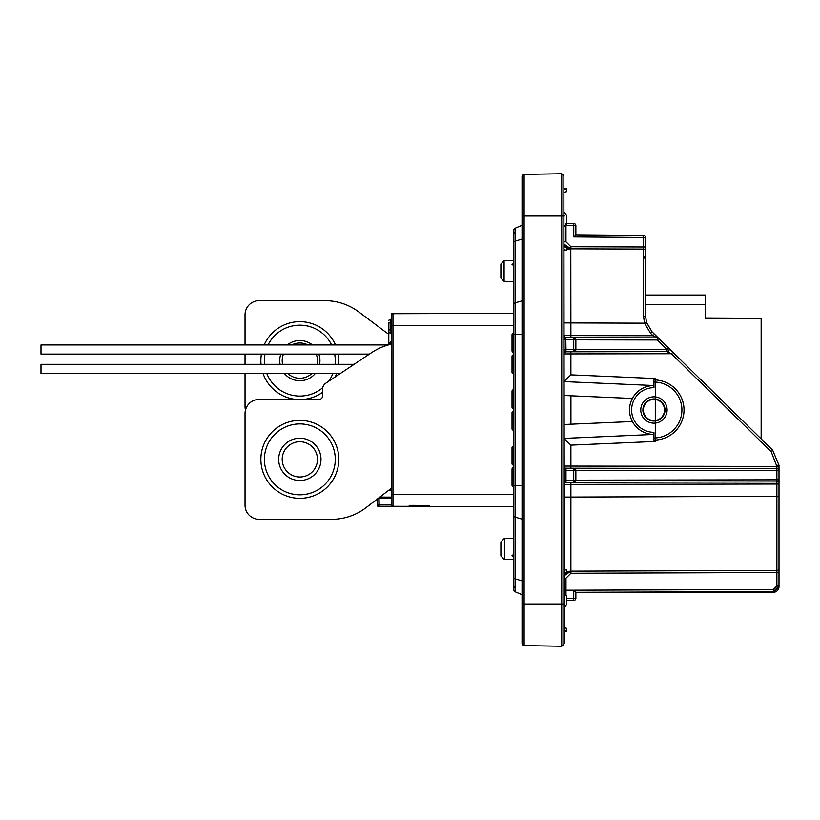 <?xml version="1.0" encoding="UTF-8"?>
<svg xmlns="http://www.w3.org/2000/svg" width="820" height="820" viewBox="0 0 820 820"><rect width="100%" height="100%" fill="white"/><g stroke="black" fill="none" stroke-linecap="round" stroke-linejoin="round"><path stroke-width="1.23" d="M300.858 438.239A21.156 21.156 0 0 1 320.968 460.399A21.156 21.156 0 0 1 298.818 480.51A21.156 21.156 0 0 1 278.697 458.349A21.156 21.156 0 0 1 300.858 438.239M300.694 441.765A17.63 17.63 0 0 1 317.453 460.225A17.63 17.63 0 0 1 298.982 476.984A17.63 17.63 0 0 1 282.223 458.523A17.63 17.63 0 0 1 300.694 441.765M301.555 423.971A35.444 35.444 0 0 0 264.44 457.662A35.444 35.444 0 0 0 298.121 494.778A35.444 35.444 0 0 0 335.236 461.086A35.444 35.444 0 0 0 301.555 423.971M297.957 498.293A38.971 38.971 0 0 1 260.914 457.488A38.971 38.971 0 0 1 301.719 420.445A38.971 38.971 0 0 1 338.762 461.26A38.971 38.971 0 0 1 297.957 498.293M265.003 354.096A35.444 35.444 0 0 0 264.583 364.326M266.818 373.5A35.444 35.444 0 0 0 322.772 387.655M328.615 381.32A35.444 35.444 0 0 0 332.858 373.5M335.083 364.326A35.444 35.444 0 0 0 334.673 354.096M338.26 354.096A38.971 38.971 0 0 1 338.629 364.326M336.62 373.5A38.971 38.971 0 0 1 335.247 376.892M322.619 392.247A38.971 38.971 0 0 1 303.543 399.422M296.133 399.422A38.971 38.971 0 0 1 263.056 373.5M261.047 364.326A38.971 38.971 0 0 1 261.416 354.096M280.081 364.326A20.1 20.1 0 0 1 280.819 354.096M287.277 344.933A20.1 20.1 0 0 1 312.399 344.933M318.847 354.096A20.1 20.1 0 0 1 319.595 364.326M317.073 364.326A17.63 17.63 0 0 0 316.223 354.096M307.879 344.933A17.63 17.63 0 0 0 291.797 344.933M283.454 354.096A17.63 17.63 0 0 0 282.592 364.326M504.413 559.537L500.887 556.001L500.887 541.897L504.413 538.371L504.413 559.537L513.371 559.537L513.371 576.46L513.371 515.247A2.819 1.999 0 0 0 515.083 517.092L515.083 228.247L522.043 225.295M354.096 364.326L41 364.326L41 373.5L340.341 373.5M388.516 344.933L41 344.933L41 354.096L369.441 354.096M504.095 260.78L504.095 281.311L500.887 278.103L500.887 263.999L504.095 260.78L513.371 260.616L513.371 252.006L513.371 304.753A2.819 1.999 0 0 1 515.083 302.908L522.043 300.827M504.095 281.311L513.371 281.475L513.371 304.753L513.371 243.027A2.819 1.999 0 0 1 515.083 241.193L522.043 239.112M513.371 304.753L513.371 485.819L513.371 334.181L522.043 334.181M566.692 631.482L564.365 631.482L566.692 631.482L566.692 628.345L564.467 627.792M566.794 247.578A7.052 7.052 0 0 1 566.692 247.496L564.365 246.871L566.692 247.466L566.692 250.592L564.365 250.592M564.365 466.078L776.889 466.447L771.189 451.707L671.375 353.738L667.07 351.626L667.07 349.515L668.546 348.008L772.665 450.2L779 465.299L779 566.917M567.173 247.773L570.822 248.849A7.052 7.052 0 0 1 570.802 248.849L570.894 335.595L564.365 335.595L564.365 339.818L564.365 336.948L565.984 337.707L573.744 337.717L575.865 339.839L575.865 349.679L573.744 351.79L667.07 351.626A2.111 2.111 0 0 0 668.546 348.008L658.839 338.476L657.363 339.982L657.363 337.861L653.048 335.739L650.557 333.299L644.499 323.172L643.587 316.499L643.577 249.106L570.894 248.849L566.938 247.619M653.94 399.422A10.578 10.578 0 0 1 664.518 410A10.578 10.578 0 0 1 653.94 420.578A10.578 10.578 0 0 1 643.362 410A10.578 10.578 0 0 1 653.94 399.422M388.803 334.222A56.426 56.426 0 0 1 385.164 331.71L358.832 311.959A56.426 56.426 0 0 0 324.966 300.673L259.14 300.673A14.104 14.104 0 0 0 245.036 314.777L245.036 344.933M245.477 410A14.104 14.104 0 0 1 245.036 406.474L245.036 373.5M245.036 364.326L245.036 354.096M564.365 643.485L563.873 176.515L563.873 643.782A2.111 2.111 0 0 1 561.751 645.904A2.111 2.111 0 0 0 563.873 643.782L563.873 643.485M565.8 337.696L565.984 349.689L564.365 349.689L564.365 352.559L565.984 351.8A2.111 2.111 0 0 0 564.365 352.559L564.365 349.689L564.365 352.559M566.22 468.199L565.984 468.199A2.111 2.111 0 0 1 564.365 467.441L564.365 470.311L564.365 467.441A2.111 2.111 0 0 0 565.984 468.199L776.889 468.558A2.111 2.111 0 0 1 779 470.68L779 586.649A5.648 5.648 0 0 1 773.352 592.286L575.865 592.286L575.865 598.323L575.865 592.286L773.373 591.599L779 585.962L779 572.544L779 585.962L776.889 585.962L773.373 589.488L565.984 590.205L573.774 590.205L565.984 590.205L565.984 595.412M564.365 573.897L564.365 573.129L566.692 572.227M564.365 570.218L566.692 569.685L564.365 569.408L564.365 554.853M564.365 552.598L564.365 522.565M564.365 513.197L564.365 503.582M776.889 585.962L776.889 484.046L570.894 484.405L570.894 571.15L566.938 572.38L564.365 575.62L570.894 571.15A7.052 7.052 0 0 0 564.365 575.609M410.154 505.376L409.19 506.34L409.19 505.376L429.29 505.438L429.29 506.391L428.337 505.427L429.29 506.391L426.031 506.35A1.414 1.414 0 0 1 425.734 506.381L414.448 506.35A1.414 1.414 0 0 1 413.116 505.386A1.414 1.414 0 0 0 414.448 506.35L391.55 506.35L391.55 494.644L391.55 501.727M391.55 315.823L391.55 325.345L391.55 313.609L428.583 313.609M425.744 505.427L425.734 506.381A1.414 1.414 0 0 0 427.077 505.427M411.712 505.386A1.414 1.414 0 0 0 413.044 506.35M771.189 451.707L772.665 450.2L779 465.299L772.665 450.2L761.155 438.905L761.155 318.232L705.436 318.232L705.436 304.548L645.688 304.548M705.436 317.965L754.81 318.221L705.436 317.965M522.043 603.971L522.043 176.515A2.111 2.111 0 0 1 524.123 174.404L561.751 173.748L561.751 646.252L524.123 645.596A2.111 2.111 0 0 1 522.043 643.485L522.043 603.971L563.873 603.971L563.873 176.218A2.111 2.111 0 0 0 561.751 174.096M522.043 621.252L522.043 643.485M564.365 424.504L632.394 421.531M564.365 381.628L653.94 385.533A24.436 24.436 0 0 0 629.504 410A24.436 24.436 0 0 0 653.94 434.436L564.365 438.372M632.394 398.469L564.365 395.496M564.365 438.874L570.894 445.147L570.904 468.199M564.365 381.126L570.894 374.853L655.293 378.532L655.293 441.467L570.894 445.147M565.8 351.811L565.984 349.689L573.744 349.679L573.744 351.79L565.984 351.8L570.904 351.8L570.894 353.912L564.365 353.922M570.904 482.283L570.894 484.405L564.365 484.405L564.365 480.182L564.365 484.405M779 572.544L776.889 572.544L776.889 570.423L776.889 572.544L570.904 573.262L565.984 578.202L564.365 578.202M564.365 480.182L573.744 480.161L573.744 482.283L565.984 482.293L564.365 483.052A2.111 2.111 0 0 1 565.984 482.293A2.111 2.111 0 0 0 564.365 483.052A2.111 2.111 0 0 1 565.984 482.293L776.889 481.924L776.889 466.447L779 466.447L779 470.68L575.865 470.331L575.865 480.161L573.744 482.283L776.889 481.924A2.111 2.111 0 0 0 779 479.813A2.111 2.111 0 0 1 776.889 481.924L776.889 484.046L779 484.046M565.072 245.744L565.933 246.789M566.671 247.425L564.365 244.38L566.671 247.425M565.974 224.598L565.974 241.797L570.894 246.738L570.894 248.849L643.577 249.106L570.894 248.849A7.052 7.052 0 0 1 564.365 244.391L570.894 248.849A7.052 7.052 0 0 1 570.546 248.839M564.365 244.575A7.052 7.052 0 0 0 566.63 247.455A7.052 7.052 0 0 1 564.365 244.575L566.63 247.455A7.052 7.052 0 0 1 565.779 246.707M566.692 247.496A7.052 7.052 0 0 0 570.802 248.849A7.052 7.052 0 0 1 566.692 247.496L570.802 248.849L643.577 249.106L643.597 235.422L575.865 234.827L573.754 236.929L573.764 223.522L565.964 223.45M570.894 249.792A7.052 6.96 0 0 1 566.692 248.409M565.41 247.179A7.052 6.96 0 0 1 564.365 245.395M565.984 337.707A2.111 2.111 0 0 1 564.365 336.948A2.111 2.111 0 0 0 565.984 337.707M776.889 570.423A2.111 2.111 0 0 0 779 568.311A2.111 2.111 0 0 1 776.889 570.423L570.894 571.15L570.904 573.262M653.94 432.324L653.94 437.962A27.962 27.962 0 0 0 681.912 410A27.962 27.962 0 0 0 653.94 382.038L653.94 387.675A22.325 22.325 0 0 0 631.615 410A22.325 22.325 0 0 0 653.94 432.324M573.774 468.21L573.744 468.21A2.111 2.111 0 0 1 575.865 470.321L573.774 468.21M573.774 590.205L575.865 592.286M573.744 337.717A2.111 2.111 0 0 1 575.865 339.839L657.363 339.982L667.07 349.515L575.865 349.668A2.111 2.111 0 0 1 573.744 351.79A2.111 2.111 0 0 0 575.865 349.679L573.744 349.679L573.744 337.717L657.363 337.861A2.111 2.111 0 0 1 658.839 338.476A2.111 2.111 0 0 0 657.363 337.861A2.111 2.111 0 0 1 658.839 338.476L658.839 338.476A2.111 2.111 0 0 0 657.363 337.861M566.692 600.445L573.744 600.445L566.692 600.445M779 479.813L575.865 480.161A2.111 2.111 0 0 1 573.744 482.283A2.111 2.111 0 0 0 575.865 480.161L573.744 480.161L573.744 468.21M565.195 225.572L575.865 225.643L575.865 234.827L575.865 225.643A2.111 2.111 0 0 0 573.764 223.522M566.692 598.323L575.865 598.323A2.111 2.111 0 0 1 573.744 600.445A2.111 2.111 0 0 0 575.865 598.323A2.111 2.111 0 0 1 573.744 600.445L573.744 590.205M570.894 246.738L645.688 246.994L645.688 237.533A2.111 2.111 0 0 0 643.597 235.422A2.111 2.111 0 0 1 645.688 237.533L645.688 251.227A2.111 2.111 0 0 0 643.577 249.106A2.111 2.111 0 0 1 645.688 251.227L645.688 316.684L646.529 322.578L652.023 331.782L646.416 322.188L645.688 317.043L645.688 255.245L645.688 295.026L705.436 295.026L645.688 295.026L705.436 295.026L705.436 304.548M643.587 316.499L645.688 316.684L645.617 315.936M776.889 465.299L779 465.299L779 466.447M659.434 339.049L652.023 331.782L654.514 334.232L653.048 335.739L570.894 335.595L570.904 337.717M570.894 374.853L570.894 353.912L671.375 353.738L672.851 352.231M653.94 382.038L653.94 379.916A30.084 30.084 0 0 1 684.024 410A30.084 30.084 0 0 1 653.94 440.084L653.94 437.962M774.551 591.466L778.877 587.13L774.551 591.466M667.07 351.626A2.111 2.111 0 0 0 668.546 348.008M564.365 249.782L566.692 250.315M522.043 176.515A2.111 2.111 0 0 1 524.123 174.404A2.111 2.111 0 0 0 522.043 176.515A2.111 2.111 0 0 1 524.123 174.404L524.123 645.596M566.692 215.414L564.365 212.503L566.692 215.414L566.692 223.706L564.416 226.546M566.692 191.654L564.365 192.239L566.692 191.654L566.692 188.518L564.365 188.518L566.692 188.518M564.365 189.338L566.692 188.805M564.416 607.435L566.692 604.586L566.692 596.294L564.365 593.393M566.692 569.685L566.692 572.534M566.692 631.195L564.365 630.662M564.365 607.497L566.692 604.586M564.365 606.923L564.365 626.244M564.365 335.595L564.365 339.818L575.865 339.839M565.349 468.097L564.365 467.441L564.365 470.311L565.984 470.311L565.984 482.293L565.349 482.396M522.043 485.819L513.371 485.819L513.371 589.16A2.819 2.819 0 0 0 515.083 591.753L515.083 578.807A2.819 1.999 0 0 1 513.371 576.972L513.371 589.16A2.819 2.819 0 0 1 515.083 586.556A2.819 2.819 0 0 0 515.083 591.753L522.043 594.705M515.083 233.444A2.819 2.819 0 0 1 515.083 228.247A2.819 2.819 0 0 0 513.371 230.84A2.819 2.819 0 0 1 515.083 228.247M513.371 325.356L391.55 325.356L391.55 315.126A1.414 1.414 0 0 1 392.964 313.701L513.371 313.394L392.964 313.701L392.964 494.644L391.55 494.644L391.55 322.906L388.834 322.895L388.782 344.861L388.834 322.895M379.117 506.258L377.774 506.258L377.774 504.843L391.519 504.884L391.55 498.539M513.371 556.514L512.018 555.376L513.371 554.73M513.371 352.159L513.012 352.159A1.414 0.994 -90 0 1 512.018 350.755L513.258 350.755A1.414 0.994 90 0 0 513.371 351.38M513.371 334.252A1.414 0.994 90 0 0 513.258 334.878L512.018 334.878L512.018 350.755M513.258 334.878L513.258 350.755M512.018 334.878A1.414 0.994 -90 0 1 513.012 333.473L513.371 333.473M513.371 408.585L513.012 408.585A1.414 0.994 -90 0 1 512.018 407.181L513.258 407.181A1.414 0.994 90 0 0 513.371 407.806M513.371 390.679A1.414 0.994 90 0 0 513.258 391.304L513.258 407.181M513.258 391.304L512.018 391.304L512.018 407.181M512.018 391.304A1.414 0.994 -90 0 1 513.012 389.9L513.371 389.9M513.371 465.012L513.012 465.012A1.414 0.994 -90 0 1 512.018 463.607L513.258 463.607A1.414 0.994 90 0 0 513.371 464.243M513.371 447.105A1.414 0.994 90 0 0 513.258 447.74L513.258 463.607M513.258 447.74L512.018 447.74L512.018 463.607M512.018 447.74A1.414 0.994 -90 0 1 513.012 446.326L513.371 446.326M513.371 265.27L512.018 264.624L513.371 263.486M409.19 506.34L392.964 506.299A1.414 1.414 0 0 1 391.55 504.884A1.414 1.414 0 0 0 392.964 506.299L392.964 494.644L513.371 494.644M513.371 468.62A1.414 0.994 90 0 0 513.258 469.245L513.258 485.122A1.414 0.994 90 0 0 513.371 485.747M513.371 486.526L513.012 486.526A1.414 0.994 -90 0 1 512.018 485.122L513.258 485.122M513.258 469.245L512.018 469.245L512.018 485.122M512.018 469.245A1.414 0.994 -90 0 1 513.012 467.841L513.371 467.841M513.371 412.193A1.414 0.994 90 0 0 513.258 412.819L513.258 428.696A1.414 0.994 90 0 0 513.371 429.321M513.371 430.1L513.012 430.1A1.414 0.994 -90 0 1 512.018 428.696L513.258 428.696M513.258 412.819L512.018 412.819L512.018 428.696M512.018 412.819A1.414 0.994 -90 0 1 513.012 411.414L513.371 411.414M513.371 355.757A1.414 0.994 90 0 0 513.258 356.392L513.258 372.26A1.414 0.994 90 0 0 513.371 372.895M513.371 373.674L513.012 373.674A1.414 0.994 -90 0 1 512.018 372.26L513.258 372.26M513.258 356.392L512.018 356.392L512.018 372.26M512.018 356.392A1.414 0.994 -90 0 1 513.012 354.988L513.371 354.988M513.258 556.626L512.018 555.376M513.371 506.606L429.29 506.391M391.55 344.205A56.426 56.426 0 0 0 371.88 352.467L325.765 383.217A7.052 7.052 0 0 0 322.619 389.09L322.619 395.896A3.526 3.526 0 0 1 319.093 399.422L259.14 399.422A14.104 14.104 0 0 0 245.036 413.526L245.036 505.222A14.104 14.104 0 0 0 259.14 519.327L331.69 519.327A56.426 56.426 0 0 0 366.027 507.682L389.356 489.796A14.104 14.104 0 0 1 391.55 488.412M377.784 504.915L377.794 498.662M388.782 344.861L388.813 329.947L388.803 333.402L390.228 331.803L391.55 332.674M390.258 319.369A1.414 1.414 0 0 0 388.844 320.774A1.414 1.414 0 0 1 390.258 319.369L391.55 319.369L390.258 319.369A1.414 1.414 0 0 0 388.844 320.774A1.414 1.414 0 0 1 390.258 319.369L390.228 329.947L388.813 329.947M388.782 342.012L389.141 343.119L391.55 341.161M391.55 342.739L390.197 343.621L389.141 343.119M377.774 504.843A1.414 1.414 0 0 0 379.188 506.258L391.55 506.288L379.188 506.258A1.414 1.414 0 0 1 377.774 504.843M391.55 497.125L379.844 497.094L391.55 497.125M264.163 344.933A38.971 38.971 0 0 1 335.503 344.933M331.618 344.933A35.444 35.444 0 0 0 268.058 344.933M315.28 373.5A20.1 20.1 0 0 1 284.396 373.5M287.789 373.5A17.63 17.63 0 0 0 311.887 373.5M653.94 396.829A13.171 13.171 0 0 1 667.111 410A13.171 13.171 0 0 1 653.94 423.171A13.171 13.171 0 0 1 640.768 410A13.171 13.171 0 0 1 653.94 396.829M653.94 421.049A11.049 11.049 0 0 0 664.999 410A11.049 11.049 0 0 0 653.94 398.95A11.049 11.049 0 0 0 642.89 410A11.049 11.049 0 0 0 653.94 421.049M413.116 505.386A1.414 1.414 0 0 0 414.448 506.35L414.459 505.386M655.231 440.053L655.293 441.467M655.231 379.947L655.293 378.532M779 496.366L564.365 497.084M570.925 395.783L570.925 424.217M565.984 578.202L565.984 590.205M565.984 468.199L565.984 470.311L575.865 470.321M646.529 322.578L644.499 323.172L564.365 322.916M565.974 241.797L564.365 241.797M653.94 434.436A24.436 24.436 0 0 1 629.504 410A24.436 24.436 0 0 1 653.94 385.564M778.959 586.649L779 586.649A5.648 5.648 0 0 1 773.352 592.286L773.373 589.488M643.597 235.422A2.111 2.111 0 0 1 645.688 237.533L573.754 236.929M653.94 379.916A30.084 30.084 0 0 1 684.024 410A30.084 30.084 0 0 1 653.94 440.084M773.373 591.599L779 585.962M652.023 331.782L650.557 333.299M564.365 216.029L522.043 216.029M561.751 645.904A2.111 2.111 0 0 0 563.873 643.782A2.111 2.111 0 0 1 561.751 645.904M522.043 580.888L515.083 578.807L515.083 517.092L522.043 519.173M513.371 589.16A2.819 2.819 0 0 0 515.083 591.753M392.964 313.712A1.414 1.414 180 0 0 391.55 315.126L392.964 313.712L513.371 313.394L392.964 313.712M378.01 498.498L379.055 498.498L379.188 506.258M379.086 497.668L379.055 498.498L391.54 498.529L391.55 497.914M391.55 329.958L390.228 329.947L390.228 331.803M390.197 343.621L390.187 344.513M391.55 334.252L389.162 332.295M389.008 490.063L391.55 490.063M391.55 505.807L391.55 504.884M575.865 598.323A2.111 2.111 0 0 1 573.744 600.445M643.925 258.3L645.688 255.245M645.688 317.043L645.719 317.729M513.371 515.247L513.371 538.371L504.413 538.371M513.371 243.027L513.371 230.84L513.371 243.027M513.371 313.722L513.371 334.181M513.371 485.819L513.371 506.278"/></g></svg>
